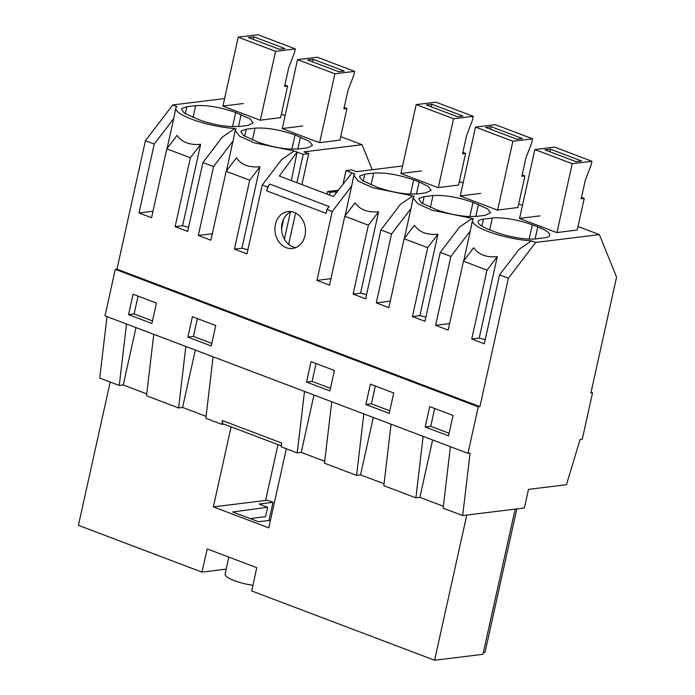 <?xml version="1.0" encoding="UTF-8"?>
<svg xmlns="http://www.w3.org/2000/svg" width="695" height="695" viewBox="0 0 695 695"><rect width="100%" height="100%" fill="white"/><g stroke="black" fill="none" stroke-linecap="round" stroke-linejoin="round"><path stroke-width="1.04" d="M591.063 392.215L592.557 392.779L582.254 439.283L580.09 439.544L566.434 484.71L528.504 489.376L524.386 507.976L462.688 515.568L443.149 508.167L450.403 446.694M342.956 184.41L346.023 170.553L354.884 173.95L353.798 175.461L358.411 181.23L372.92 187.789L412.847 195.903L414.211 196.424L413.117 197.936L417.738 203.704L432.247 210.264L472.166 218.378L459.682 226.909L440.239 252.415L450.881 256.446L435.609 325.338L449.604 323.618M472.166 218.378L473.53 218.899A39.12 8.87 12.5 0 0 472.444 220.411L470.324 230.948L450.881 256.446M463.695 260.877L470.324 230.948M435.609 325.338L448.171 330.09L463.443 261.207L487.013 270.138L471.74 339.021L479.211 338.1L497.264 256.681L487.013 270.138M497.264 256.681C486.413 257.637 478.56 254.657 473.695 247.759L463.443 261.207M471.74 339.021L484.293 343.782L499.566 274.89L508.393 278.235L535.68 242.442L599.368 234.606L616.578 277.131L590.898 392.988L592.557 392.779M479.211 338.1A39.12 8.87 12.5 0 0 485.223 339.577M472.444 220.411A39.12 8.87 12.5 0 0 491.565 232.738A39.12 8.87 12.5 0 0 531.493 240.852L519.009 249.383L499.566 274.89M531.493 240.852L535.68 242.442M145.429 140.738L172.725 104.945L176.904 106.526A39.12 8.87 12.5 0 0 175.818 108.038L173.698 118.576L154.255 144.082L145.429 140.738L116.968 269.147L239.123 315.417L237.438 315.686L296.765 338.161L298.442 337.892L479.924 406.636L508.393 278.235M175.114 226.657L182.585 225.736L200.638 144.317C189.787 145.264 181.934 142.293 177.069 135.386L166.817 148.843L190.378 157.765L175.114 226.657L187.667 231.409L202.94 162.526L213.582 166.557L198.31 235.44L210.872 240.201L226.144 171.317L249.705 180.24L234.432 249.123L246.994 253.884L262.267 185L267.584 187.016L266.732 190.864L270.233 192.194L326.059 213.339L326.911 209.49L332.236 211.506L316.963 280.389L329.517 285.15L344.79 216.258L368.359 225.189L353.086 294.072L365.648 298.833L380.912 229.941L391.554 233.98L376.29 302.864L388.844 307.616L404.116 238.733L427.686 247.663L412.413 316.546L424.966 321.307L440.239 252.415M296.782 338.1L478.264 406.844L479.924 406.636M116.968 269.147L115.3 269.347L104.988 315.851L467.952 453.34L478.264 406.844M365.857 404.525L389.209 413.377L393.735 392.97L370.383 384.127L365.857 404.525L371.408 403.847L375.361 386.012M311.056 361.652L334.408 370.496L329.89 390.903L306.53 382.05L311.056 361.652M425.184 426.999L448.536 435.843L453.062 415.445L429.701 406.592L425.184 426.999L430.726 426.313L434.688 408.486M430.726 426.313L449.109 433.28M483.451 219.134A29.338 6.646 12.5 0 0 478.612 220.819A29.338 6.646 12.5 0 0 478.16 221.627A29.338 6.646 12.5 0 0 490.157 230.028L495.605 232.095A29.338 6.646 12.5 0 0 526.419 238.932A29.338 6.646 12.5 0 0 535.61 238.889L544.489 237.803A29.338 6.646 12.5 0 0 549.78 235.301A29.338 6.646 12.5 0 0 537.774 226.9L532.327 224.841A29.338 6.646 12.5 0 0 492.321 218.039L483.451 219.134L481.896 226.127M432.611 439.952L419.884 497.351L443.375 506.247M423.151 436.373L415.897 497.846L419.884 497.351M226.214 569.127L201.932 572.115L207.258 548.928L256.742 567.676L251.755 590.985L434.592 660.25L466.779 515.064M434.592 660.25L482.973 654.299L515.16 509.114M391.077 424.219L383.822 485.692L415.897 497.846M540.006 215.884L519.391 218.421L556.764 232.582L577.241 229.993M459.36 181.569L463.122 182.993M518.687 204.043L522.449 205.459M578.014 226.509L599.368 234.606M462.688 515.568L470.063 453.079L467.952 453.34M402.579 165.983L356.327 171.674L351.574 169.875L346.023 170.553M419.128 181.96L428.294 186.46L431.126 190.352L425.835 192.854L416.957 193.948L407.765 193.983C397.192 193.054 386.924 190.778 376.959 187.146L362.338 180.578L359.506 176.686L359.958 175.87L364.797 174.184L373.675 173.09C385.169 172.377 398.504 174.636 413.673 179.892L419.128 181.96L416.453 194.001M517.914 207.518L497.438 210.107L460.064 195.947L480.679 193.41M473 202.367C457.831 197.111 444.496 194.843 433.002 195.564L424.124 196.659L419.285 198.344L418.833 199.152L421.665 203.053L436.286 209.621C446.251 213.252 456.519 215.528 467.092 216.458L476.284 216.423L485.162 215.328L490.453 212.826L487.621 208.934L473 202.367L469.846 216.614M458.587 185.044L438.111 187.633L400.737 173.472L421.352 170.935M516.828 508.905L485.023 652.344L483.364 652.553M110.192 382.033L78.422 525.324L201.932 572.115M228.768 557.077L225.137 574.2A22.492 5.1 12.5 0 0 252.971 585.32M384.048 483.772L360.566 474.876L356.57 475.371L324.495 463.218L331.75 401.745M324.721 461.298L301.239 452.402L297.243 452.897L281.206 446.824L281.657 443.028L222.331 420.553L221.879 424.35L223.833 424.106M213.096 356.804L205.842 418.268L221.879 424.35M206.067 416.357L182.585 407.461L178.598 407.948L146.515 395.794L153.769 334.33M146.741 393.883L123.258 384.987L119.271 385.473L99.724 378.071L106.987 316.599M371.408 403.847L389.782 410.806M373.285 417.487L360.566 474.876M363.824 413.899L356.57 475.371M412.413 316.546L419.884 315.626L437.937 234.215L427.686 247.663M404.116 238.733L414.368 225.284C419.233 232.182 427.086 235.162 437.937 234.215M376.29 302.864L390.277 301.144M404.368 238.402L411.006 208.474L391.554 233.98M413.117 197.936L411.006 208.474M380.912 229.941L400.363 204.443L412.847 195.903M419.884 315.626A39.12 8.87 12.5 0 0 425.896 317.102M306.53 382.05L312.081 381.373L316.034 363.537M312.081 381.373L330.455 388.331M313.958 395.012L301.239 452.402M304.497 391.424L297.243 452.897M326.911 209.49L329.143 206.563L269.816 184.088A9.782 5.134 -69.3 0 0 266.732 190.864M353.086 294.072L360.566 293.151L378.61 211.74L368.359 225.189M344.79 216.258L355.041 202.81C359.906 209.708 367.759 212.687 378.61 211.74M316.963 280.389L330.959 278.669M345.041 215.936L351.679 185.999L332.236 211.506M353.798 175.461L351.679 185.999M360.566 293.151A39.12 8.87 12.5 0 0 366.578 294.637M200.638 144.317L190.378 157.765M167.061 148.513L173.698 118.576M182.585 225.736A39.12 8.87 12.5 0 0 188.597 227.213M202.94 162.526L222.383 137.019L234.867 128.488L236.231 129.001L235.145 130.512L239.766 136.281L254.266 142.84L294.193 150.963L297.06 152.049L279.312 176.017L333.452 196.529L352.017 172.864M175.818 108.038A39.12 8.87 12.5 0 0 194.939 120.374A39.12 8.87 12.5 0 0 234.867 128.488M154.255 144.082L138.983 212.965L151.545 217.726L166.817 148.843M298.303 337.909L239.106 315.487M294.124 212.331A18.583 15.247 -97 0 0 287.939 211.558A18.583 15.247 -97 0 0 274.933 228.09A18.583 15.247 -97 0 0 286.297 247.672A18.583 15.247 -97 0 0 292.482 248.445A18.583 15.247 -97 0 0 305.487 231.913A18.583 15.247 -97 0 0 294.124 212.331M138.983 212.965L152.978 211.245M235.145 130.512L233.025 141.05L213.582 166.557M281.388 114.145L285.141 115.57M172.725 104.945L224.607 98.56M301.899 184.575L308.754 153.656L303.202 154.333L297.06 152.049M308.754 153.656L304.002 151.858L362.069 144.708L340.706 136.62M243.38 103.52L222.765 106.057L260.13 120.209L280.615 117.62M186.816 106.769L181.977 108.455L181.534 109.263L184.357 113.163L198.978 119.722C208.943 123.354 219.212 125.639 229.793 126.568L238.984 126.525L247.863 125.43L253.145 122.937L250.322 119.036L235.701 112.468C220.524 107.221 207.188 104.954 195.695 105.675L186.816 106.769L185.27 113.763M258.305 142.197C268.27 145.828 278.539 148.113 289.12 149.034L298.311 148.999L307.19 147.905L312.472 145.411L309.649 141.511L295.028 134.943C279.85 129.696 266.515 127.428 255.022 128.149L246.143 129.235L241.304 130.929L240.861 131.737L243.684 135.638L258.305 142.197M339.942 140.095L319.457 142.684L282.092 128.532L302.707 125.995M115.3 269.347L237.455 315.626L239.123 315.417M372.19 169.719L362.069 144.708M126.525 324L119.271 385.473M151.91 323.479L156.436 303.072L133.075 294.228L128.558 314.635L151.91 323.479M192.402 316.703L215.763 325.547L211.237 345.954L187.876 337.101L192.402 316.703M135.985 327.588L123.258 384.987M185.852 346.475L178.598 407.948M128.558 314.635L134.1 313.949L152.483 320.908M134.1 313.949L138.053 296.113M286.331 448.761L268.791 527.879L213.356 506.881L265.603 500.452L277.983 444.618M231.096 426.86L213.356 506.881M187.876 337.101L193.427 336.423L197.38 318.588M193.427 336.423L211.81 343.382M195.312 350.063L182.585 407.461M234.432 249.123L241.912 248.211L259.965 166.791L249.705 180.24M226.144 171.317L236.396 157.861C241.252 164.767 249.114 167.738 259.965 166.791M198.31 235.44L212.305 233.72M226.388 170.987L233.025 141.05M267.584 187.016L269.816 184.088M281.319 445.886L223.512 423.985A4.891 2.563 -69.3 0 1 222.331 420.553M241.912 248.211A39.12 8.87 12.5 0 0 247.924 249.687M262.267 185L281.71 159.494L294.193 150.963M250.252 518.635L265.612 516.567L267.671 507.272L232.669 511.972L258.358 521.702L270.459 520.346M268.913 520.52L273.039 502.311L259.113 504.031L267.671 507.272M273.039 502.311L267.514 500.218L265.603 500.452M291.327 211.601A18.583 15.247 -97 0 0 281.588 229.324A18.583 15.247 -97 0 0 292.951 246.855A18.583 15.247 -97 0 0 295.749 247.585M337.023 191.968L336.128 191.629L335.659 193.705M336.128 191.629L330.021 192.385L329.439 195.008M327.024 194.087L327.606 191.464L338.369 190.256M327.606 191.464L330.021 192.385M281.857 224.685L282.483 224.615L283.56 219.273M297.139 152.04L291.37 180.587M281.571 228.707L282.483 224.615M284.394 239.184L290.423 212.018M296.921 182.689L303.202 154.333M288.651 244.327L295.601 212.991M581.498 197.363L584.243 198.405L577.224 230.062M584.243 198.405L581.185 198.779L585.303 180.179L591.037 165.314L591.932 161.275L572.211 163.699L556.947 232.556M572.211 163.699L534.846 149.547L519.573 218.395M534.846 149.547L554.567 147.114L591.932 161.275M550.475 149.182L581.619 160.979L576.068 161.666L544.932 149.868L550.475 149.182L549.91 151.753M522.171 174.888L524.916 175.931L517.897 207.588M524.916 175.931L521.858 176.304L525.985 157.704L531.71 142.84L532.613 138.8L512.884 141.224L497.62 210.081M512.884 141.224L475.519 127.072L460.255 195.929M475.519 127.072L495.24 124.648L532.613 138.8M491.148 126.707L522.293 138.505L516.741 139.191L485.605 127.393L491.148 126.707L490.583 129.279M462.844 152.413L465.589 153.456L458.578 185.113M465.589 153.456L462.531 153.838L466.658 135.238L472.392 120.374L473.286 116.326L453.566 118.749L438.293 187.607M453.566 118.749L416.192 104.598L400.928 173.455M416.192 104.598L435.913 102.174L473.286 116.326M431.83 104.233L462.966 116.03L457.423 116.717L426.278 104.919L431.83 104.233L431.256 106.804M344.199 107.473L346.944 108.507L339.924 140.164M346.944 108.507L343.877 108.889L348.004 90.289L353.738 75.425L354.632 71.376L334.912 73.809L319.648 142.657M334.912 73.809L297.538 59.648L282.274 128.505M297.538 59.648L317.267 57.225L354.632 71.376M313.176 59.292L344.32 71.09L338.769 71.767L307.624 59.97L313.176 59.292L312.602 61.855M284.872 84.999L287.617 86.041L280.598 117.69M287.617 86.041L284.559 86.415L288.677 67.815L294.411 52.95L295.305 48.911L275.585 51.334L260.321 120.192M275.585 51.334L238.211 37.174L222.947 106.031M238.211 37.174L257.941 34.75L295.305 48.911M253.849 36.818L284.993 48.615L279.442 49.293L248.297 37.495L253.849 36.818L253.284 39.38M489.706 229.854L492.321 218.039M529.164 239.089L532.327 224.841M535.107 238.95L537.774 226.9M422.569 203.652L424.124 196.659M430.379 207.379L433.002 195.564M478.455 204.434L475.78 216.475M363.242 181.178L364.797 174.184M371.052 184.905L373.675 173.09M410.519 194.14L413.673 179.892M193.08 117.49L195.695 105.675M232.538 126.716L235.701 112.468M238.481 126.586L241.148 114.536M244.597 136.237L246.143 129.235M252.407 139.964L255.022 128.149M291.865 149.19L295.028 134.943M300.475 137.011L297.808 149.051"/></g></svg>
